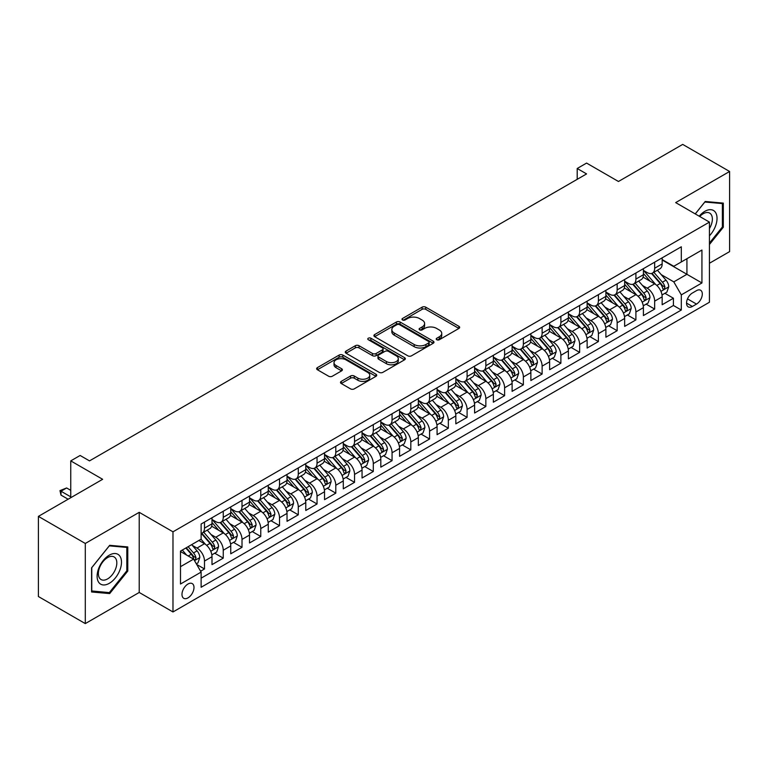<?xml version="1.0" encoding="UTF-8"?>
<svg xmlns="http://www.w3.org/2000/svg" width="768" height="768" viewBox="0 0 768 768"><rect width="100%" height="100%" fill="white"/><g stroke="black" fill="none" stroke-linecap="round" stroke-linejoin="round"><path stroke-width="1.15" d="M436.762 339.734A1.824 1.056 0 0 0 439.334 339.734L458.899 328.445A2.602 1.507 0 0 0 459.667 327.379A2.602 1.507 0 0 0 458.899 326.323L425.76 307.181A2.602 1.507 0 0 0 422.074 307.181L402.518 318.48A1.824 1.056 0 0 0 401.981 319.219A1.824 1.056 0 0 0 402.518 319.968A1.824 1.056 0 0 0 405.091 319.968L407.626 318.509A8.333 4.81 0 0 1 419.405 318.509L422.17 320.102A8.333 4.81 0 0 1 424.608 323.501A8.333 4.81 0 0 1 422.17 326.899L419.635 328.368A1.824 1.056 0 0 0 419.107 329.107A1.824 1.056 0 0 0 419.635 329.856A1.824 1.056 0 0 0 422.218 329.856L424.742 328.387A8.333 4.81 0 0 1 436.531 328.387L439.296 329.99A8.333 4.81 0 0 1 441.734 333.389A8.333 4.81 0 0 1 439.296 336.787L436.762 338.246A1.824 1.056 0 0 0 436.224 338.995A1.824 1.056 0 0 0 436.762 339.734L436.762 338.246M187.987 597.878A8.486 4.906 120 0 0 193.536 590.4A8.486 4.906 120 0 0 192.23 583.594A8.486 4.906 120 0 0 187.987 584.016A8.486 4.906 120 0 0 182.438 591.494A8.486 4.906 120 0 0 183.744 598.301A8.486 4.906 120 0 0 187.987 597.878M341.251 381.379A2.602 1.507 0 0 0 340.493 382.445A2.602 1.507 0 0 0 341.251 383.51L350.554 388.877A2.602 1.507 0 0 0 354.23 388.877L375.955 376.33A2.602 1.507 0 0 0 376.723 375.264A2.602 1.507 0 0 0 375.955 374.208L342.816 355.075A2.602 1.507 0 0 0 339.13 355.075L317.405 367.613A2.602 1.507 0 0 0 316.646 368.678A2.602 1.507 0 0 0 317.405 369.744L328.637 376.224A2.602 1.507 0 0 0 332.323 376.224L341.616 370.858A2.602 1.507 0 0 0 342.384 369.792A2.602 1.507 0 0 0 341.616 368.736L336.048 365.52A6.97 4.022 0 0 1 334.013 362.669A6.97 4.022 0 0 1 338.314 358.954A6.97 4.022 0 0 1 345.898 359.827L367.718 372.422A6.97 4.022 0 0 1 369.754 375.264A6.97 4.022 0 0 1 365.462 378.979A6.97 4.022 0 0 1 357.869 378.115L354.23 376.013A2.602 1.507 0 0 0 350.554 376.013L341.251 381.379L341.251 383.51M709.44 263.251L729.6 251.616L729.6 171.475L682.704 144.403L618.461 181.488L586.579 163.085L577.2 168.499L586.579 173.914L89.51 460.886L80.131 455.472L70.752 460.886L70.752 497.712M85.296 543.466L85.296 623.597L139.219 592.464L139.219 512.323L85.296 543.466L38.4 516.384L102.643 479.299L70.752 460.886M139.219 512.323L172.982 531.821L709.44 222.106L709.44 302.237L172.982 611.962L172.982 531.821M729.6 171.475L675.677 202.608L709.44 222.106M407.808 355.814A2.602 1.507 0 0 0 411.494 355.814L433.219 343.277A2.602 1.507 0 0 0 433.978 342.211A2.602 1.507 0 0 0 433.219 341.146L400.08 322.013A2.602 1.507 0 0 0 396.394 322.013L374.669 334.56A2.602 1.507 0 0 0 373.901 335.616A2.602 1.507 0 0 0 374.669 336.682L407.808 355.814M369.043 340.138A1.824 1.056 0 0 1 370.896 340.387L370.896 338.227L404.582 357.677A2.602 1.507 0 0 1 405.35 358.742A2.602 1.507 0 0 1 404.582 359.798L382.858 372.346A2.602 1.507 0 0 1 379.181 372.346L346.042 353.213L346.042 351.082A2.602 1.507 0 0 0 345.274 352.147A2.602 1.507 0 0 0 346.042 353.213M346.042 351.082L355.334 345.715A2.602 1.507 0 0 1 359.021 345.715L372.461 353.482A2.602 1.507 0 0 0 376.138 353.482L382.31 349.92A2.602 1.507 0 0 0 383.069 348.854A2.602 1.507 0 0 0 382.31 347.789L368.314 339.715A1.824 1.056 0 0 1 367.786 338.966A1.824 1.056 0 0 1 368.909 337.997A1.824 1.056 0 0 1 370.896 338.227M85.296 623.597L38.4 596.525L38.4 516.384M200.602 571.21L204.49 568.963L196.714 564.47M192.278 545.347L196.992 548.064A10.608 6.125 60 0 1 204.49 561.062L211.997 556.723L211.997 564.634L223.248 558.134L214.714 553.21M211.037 534.518L215.75 537.235A10.608 6.125 60 0 1 223.248 550.234L230.755 545.894L230.755 553.805L242.006 547.306L233.472 542.381M229.795 523.69L234.509 526.406A10.608 6.125 60 0 1 242.006 539.405L249.514 535.066L249.514 542.976L260.765 536.477L252.23 531.552M248.554 512.861L253.267 515.578A10.608 6.125 60 0 1 260.765 528.576L268.272 524.237L268.272 532.147L279.523 525.648L270.989 520.723M267.312 502.032L272.016 504.749A10.608 6.125 60 0 1 279.523 517.747L287.03 513.408L287.03 521.318L298.282 514.819L289.747 509.894M286.07 491.203L290.774 493.92A10.608 6.125 60 0 1 298.282 506.909L305.779 502.579L305.779 510.49L317.04 503.99L308.506 499.066M304.829 480.365L309.533 483.091A10.608 6.125 60 0 1 317.04 496.08L324.538 491.75L324.538 499.661L335.798 493.162L327.264 488.237M323.578 469.536L328.291 472.262A10.608 6.125 60 0 1 335.798 485.251L343.296 480.922L343.296 488.832L354.547 482.333L346.013 477.408M342.336 458.707L347.05 461.434A10.608 6.125 60 0 1 354.547 474.422L362.054 470.093L362.054 478.003L373.306 471.504L364.771 466.57M361.094 447.878L365.808 450.605A10.608 6.125 60 0 1 373.306 463.594L380.813 459.264L380.813 467.165L392.064 460.675L383.53 455.741M379.853 437.05L384.566 439.766A10.608 6.125 60 0 1 392.064 452.765L399.571 448.435L399.571 456.336L410.822 449.846L402.288 444.912M398.611 426.221L403.315 428.938A10.608 6.125 60 0 1 410.822 441.936L418.33 437.606L418.33 445.507L429.581 439.018L421.046 434.083M417.37 415.392L422.074 418.109A10.608 6.125 60 0 1 429.581 431.107L437.078 426.778L437.078 434.678L448.339 428.189L439.805 423.254M436.128 404.563L440.832 407.28A10.608 6.125 60 0 1 448.339 420.278L455.837 415.949L455.837 423.85L467.098 417.35L458.563 412.426M454.886 393.734L459.59 396.451A10.608 6.125 60 0 1 467.098 409.45L474.595 405.12L474.595 413.021L485.846 406.522L477.312 401.597M473.635 382.906L478.349 385.622A10.608 6.125 60 0 1 485.846 398.621L493.354 394.291L493.354 402.192L504.605 395.693L496.07 390.768M492.394 372.077L497.107 374.794A10.608 6.125 60 0 1 504.605 387.792L512.112 383.462L512.112 391.363L523.363 384.864L514.829 379.939M511.152 361.248L515.866 363.965A10.608 6.125 60 0 1 523.363 376.963L530.87 372.634L530.87 380.534L542.122 374.035L533.587 369.11M529.91 350.419L534.624 353.136A10.608 6.125 60 0 1 542.122 366.134L549.629 361.805L549.629 369.706L560.88 363.206L552.346 358.282M548.669 339.59L553.373 342.307A10.608 6.125 60 0 1 560.88 355.306L568.387 350.966L568.387 358.877L579.638 352.378L571.104 347.453M567.427 328.762L572.131 331.478A10.608 6.125 60 0 1 579.638 344.477L587.136 340.138L587.136 348.048L598.397 341.549L589.862 336.624M586.186 317.933L590.89 320.65A10.608 6.125 60 0 1 598.397 333.648L605.894 329.309L605.894 337.219L617.155 330.72L608.621 325.795M604.934 307.104L609.648 309.821A10.608 6.125 60 0 1 617.155 322.819L624.653 318.48L624.653 326.39L635.904 319.891L627.37 314.966M623.693 296.275L628.406 298.992A10.608 6.125 60 0 1 635.904 311.981L643.411 307.651L643.411 315.562L654.662 309.062L654.662 301.152A10.608 6.125 -120 0 0 647.165 288.163L642.451 285.446M646.128 304.138L654.662 309.062M211.997 556.723A10.608 6.125 -120 0 0 204.49 543.734L198.864 540.48M230.755 545.894A10.608 6.125 -120 0 0 223.248 532.906L211.651 526.205M249.514 535.066A10.608 6.125 -120 0 0 242.006 522.077L230.41 515.376M268.272 524.237A10.608 6.125 -120 0 0 260.765 511.248L249.168 504.547M287.03 513.408A10.608 6.125 -120 0 0 279.523 500.419L267.926 493.718M305.779 502.579A10.608 6.125 -120 0 0 298.282 489.59L286.675 482.89M324.538 491.75A10.608 6.125 -120 0 0 317.04 478.752L305.434 472.061M343.296 480.922A10.608 6.125 -120 0 0 335.798 467.923L324.192 461.232M362.054 470.093A10.608 6.125 -120 0 0 354.547 457.094L342.95 450.403M380.813 459.264A10.608 6.125 -120 0 0 373.306 446.266L361.709 439.574M399.571 448.435A10.608 6.125 -120 0 0 392.064 435.437L380.467 428.746M418.33 437.606A10.608 6.125 -120 0 0 410.822 424.608L399.226 417.917M437.078 426.778A10.608 6.125 -120 0 0 429.581 413.779L417.984 407.088M455.837 415.949A10.608 6.125 -120 0 0 448.339 402.95L436.733 396.25M474.595 405.12A10.608 6.125 -120 0 0 467.098 392.122L455.491 385.421M493.354 394.291A10.608 6.125 -120 0 0 485.846 381.293L474.25 374.592M512.112 383.462A10.608 6.125 -120 0 0 504.605 370.464L493.008 363.763M530.87 372.634A10.608 6.125 -120 0 0 523.363 359.635L511.766 352.934M549.629 361.805A10.608 6.125 -120 0 0 542.122 348.806L530.525 342.106M568.387 350.966A10.608 6.125 -120 0 0 560.88 337.978L549.283 331.277M587.136 340.138A10.608 6.125 -120 0 0 579.638 327.149L568.042 320.448M605.894 329.309A10.608 6.125 -120 0 0 598.397 316.32L586.79 309.619M624.653 318.48A10.608 6.125 -120 0 0 617.155 305.491L605.549 298.79M643.411 307.651A10.608 6.125 -120 0 0 635.904 294.662L624.307 287.962M696.49 290.65L692.371 293.03A8.227 4.752 120 0 0 686.995 300.278A8.227 4.752 120 0 0 688.253 306.874A8.227 4.752 120 0 0 692.371 306.461L696.49 304.08A8.227 4.752 120 0 0 701.866 296.832A8.227 4.752 120 0 0 700.608 290.246A8.227 4.752 120 0 0 696.49 290.65M180.49 566.688L193.613 559.114L201.12 572.102L201.12 587.27L681.302 310.032L681.302 294.874L673.795 281.875L661.21 274.608M201.12 572.102L180.49 584.016L180.49 551.098L201.12 539.184L201.12 524.026L681.302 246.787L681.302 261.955L701.933 250.042L701.933 282.96L681.302 294.874M211.997 519.475L215.75 521.645A10.608 6.125 60 0 0 221.05 522.163L228.557 517.834A10.608 6.125 -120 0 0 230.755 512.976L230.755 506.909M230.755 508.646L234.509 510.816A10.608 6.125 60 0 0 239.808 511.334L247.315 507.005A10.608 6.125 -120 0 0 249.514 502.147L249.514 496.08M249.514 497.818L253.267 499.978A10.608 6.125 60 0 0 258.566 500.506L266.074 496.176A10.608 6.125 -120 0 0 268.272 491.318L268.272 485.251M268.272 486.989L272.016 489.149A10.608 6.125 60 0 0 277.325 489.677L284.832 485.347A10.608 6.125 -120 0 0 287.03 480.49L287.03 474.422M287.03 476.16L290.774 478.32A10.608 6.125 60 0 0 296.083 478.848L303.581 474.518A10.608 6.125 -120 0 0 305.779 469.661L305.779 463.594M305.779 465.331L309.533 467.491A10.608 6.125 60 0 0 314.842 468.019L322.339 463.69A10.608 6.125 -120 0 0 324.538 458.832L324.538 452.765M324.538 454.502L328.291 456.662A10.608 6.125 60 0 0 333.6 457.19L341.098 452.861A10.608 6.125 -120 0 0 343.296 448.003L343.296 441.936M343.296 443.674L347.05 445.834A10.608 6.125 60 0 0 352.358 446.362L359.856 442.032A10.608 6.125 -120 0 0 362.054 437.174L362.054 431.107M362.054 432.845L365.808 435.005A10.608 6.125 60 0 0 371.107 435.533L378.614 431.203A10.608 6.125 -120 0 0 380.813 426.346L380.813 420.278M380.813 422.006L384.566 424.176A10.608 6.125 60 0 0 389.866 424.704L397.373 420.374A10.608 6.125 -120 0 0 399.571 415.517L399.571 409.45M399.571 411.178L403.315 413.347A10.608 6.125 60 0 0 408.624 413.875L416.131 409.546A10.608 6.125 -120 0 0 418.33 404.688L418.33 398.621M418.33 400.349L422.074 402.518A10.608 6.125 60 0 0 427.382 403.046L434.89 398.707A10.608 6.125 -120 0 0 437.078 393.859L437.078 387.792M437.078 389.52L440.832 391.69A10.608 6.125 60 0 0 446.141 392.218L453.638 387.878A10.608 6.125 -120 0 0 455.837 383.021L455.837 376.963M455.837 378.691L459.59 380.861A10.608 6.125 60 0 0 464.899 381.389L472.397 377.05A10.608 6.125 -120 0 0 474.595 372.192L474.595 366.134M474.595 367.862L478.349 370.032A10.608 6.125 60 0 0 483.658 370.56L491.155 366.221A10.608 6.125 -120 0 0 493.354 361.363L493.354 355.306M493.354 357.034L497.107 359.203A10.608 6.125 60 0 0 502.406 359.722L509.914 355.392A10.608 6.125 -120 0 0 512.112 350.534L512.112 344.477M512.112 346.205L515.866 348.374A10.608 6.125 60 0 0 521.165 348.893L528.672 344.563A10.608 6.125 -120 0 0 530.87 339.706L530.87 333.638M530.87 335.376L534.624 337.546A10.608 6.125 60 0 0 539.923 338.064L547.43 333.734A10.608 6.125 -120 0 0 549.629 328.877L549.629 322.81M549.629 324.547L553.373 326.717A10.608 6.125 60 0 0 558.682 327.235L566.189 322.906A10.608 6.125 -120 0 0 568.387 318.048L568.387 311.981M568.387 313.718L572.131 315.888A10.608 6.125 60 0 0 577.44 316.406L584.938 312.077A10.608 6.125 -120 0 0 587.136 307.219L587.136 301.152M587.136 302.89L590.89 305.05A10.608 6.125 60 0 0 596.198 305.578L603.696 301.248A10.608 6.125 -120 0 0 605.894 296.39L605.894 290.323M605.894 292.061L609.648 294.221A10.608 6.125 60 0 0 614.957 294.749L622.454 290.419A10.608 6.125 -120 0 0 624.653 285.562L624.653 279.494M624.653 281.232L628.406 283.392A10.608 6.125 60 0 0 633.715 283.92L641.213 279.59A10.608 6.125 -120 0 0 643.411 274.733L643.411 268.666M201.12 578.17L673.421 305.491L673.421 298.234L662.17 304.733L662.17 296.822A10.608 6.125 -120 0 0 654.662 283.834L643.066 277.133M643.411 270.403L647.165 272.563A10.608 6.125 -120 0 0 652.464 273.091A10.608 6.125 -120 0 0 654.662 268.234L654.662 262.166M652.464 273.091L659.971 268.762A10.608 6.125 -120 0 0 662.17 263.904L662.17 257.837M204.49 522.077L204.49 528.134A10.608 6.125 60 0 1 202.301 532.992A10.608 6.125 60 0 1 201.12 533.424M202.301 532.992L209.798 528.662A10.608 6.125 -120 0 0 211.997 523.805L211.997 517.738M223.248 511.248L223.248 517.306A10.608 6.125 60 0 1 221.05 522.163M242.006 500.419L242.006 506.477A10.608 6.125 60 0 1 239.808 511.334M260.765 489.581L260.765 495.648A10.608 6.125 60 0 1 258.566 500.506M279.523 478.752L279.523 484.819A10.608 6.125 60 0 1 277.325 489.677M298.282 467.923L298.282 473.99A10.608 6.125 60 0 1 296.083 478.848M317.04 457.094L317.04 463.162A10.608 6.125 60 0 1 314.842 468.019M335.798 446.266L335.798 452.333A10.608 6.125 60 0 1 333.6 457.19M354.547 435.437L354.547 441.504A10.608 6.125 60 0 1 352.358 446.362M373.306 424.608L373.306 430.675A10.608 6.125 60 0 1 371.107 435.533M392.064 413.779L392.064 419.846A10.608 6.125 60 0 1 389.866 424.704M410.822 402.95L410.822 409.018A10.608 6.125 60 0 1 408.624 413.875M429.581 392.122L429.581 398.189A10.608 6.125 60 0 1 427.382 403.046M448.339 381.293L448.339 387.36A10.608 6.125 60 0 1 446.141 392.218M467.098 370.464L467.098 376.531A10.608 6.125 60 0 1 464.899 381.389M485.846 359.635L485.846 365.702A10.608 6.125 60 0 1 483.658 370.56M504.605 348.806L504.605 354.874A10.608 6.125 60 0 1 502.406 359.722M523.363 337.978L523.363 344.035A10.608 6.125 60 0 1 521.165 348.893M542.122 327.149L542.122 333.206A10.608 6.125 60 0 1 539.923 338.064M560.88 316.32L560.88 322.378A10.608 6.125 60 0 1 558.682 327.235M579.638 305.491L579.638 311.549A10.608 6.125 60 0 1 577.44 316.406M598.397 294.662L598.397 300.72A10.608 6.125 60 0 1 596.198 305.578M617.155 283.824L617.155 289.891A10.608 6.125 60 0 1 614.957 294.749M635.904 272.995L635.904 279.062A10.608 6.125 60 0 1 633.715 283.92M635.904 311.981L635.904 319.891M617.155 322.819L617.155 330.72M598.397 333.648L598.397 341.549M579.638 344.477L579.638 352.378M560.88 355.306L560.88 363.206M542.122 366.134L542.122 374.035M523.363 376.963L523.363 384.864M504.605 387.792L504.605 395.693M485.846 398.621L485.846 406.522M467.098 409.45L467.098 417.35M448.339 420.278L448.339 428.189M429.581 431.107L429.581 439.018M410.822 441.936L410.822 449.846M392.064 452.765L392.064 460.675M373.306 463.594L373.306 471.504M354.547 474.422L354.547 482.333M335.798 485.251L335.798 493.162M317.04 496.08L317.04 503.99M298.282 506.909L298.282 514.819M279.523 517.747L279.523 525.648M260.765 528.576L260.765 536.477M242.006 539.405L242.006 547.306M223.248 550.234L223.248 558.134M204.49 561.062L204.49 568.963M193.613 559.114L180.49 551.53M673.795 281.875L686.928 274.301L686.928 258.701L701.933 250.042M662.17 260.006L701.933 282.96M662.17 259.574L673.795 266.285L681.302 261.955M139.219 592.464L172.982 611.962M577.2 168.499L577.2 179.328M664.886 293.309L673.421 298.234M673.421 305.491L681.302 310.032M709.44 244.502L723.312 227.242L723.312 203.107L705.216 201.485L695.232 213.898M91.574 591.974L109.68 593.587L127.776 571.066L127.776 546.931L109.68 545.318L91.574 567.84L91.574 591.974M722.381 226.694L723.312 227.242M126.835 570.528L127.776 571.066M107.76 592.483L109.68 593.587M437.491 339.994L439.296 338.957A8.333 4.81 0 0 0 441.734 335.549L441.734 333.389M424.608 323.501L424.608 325.67A8.333 4.81 0 0 1 422.17 329.069L420.365 330.115M458.899 326.323L458.899 328.445L425.76 309.35A2.602 1.507 0 0 0 422.074 309.35L403.248 320.227M433.219 341.146L433.219 343.277L400.08 324.182A2.602 1.507 0 0 0 396.394 324.182L374.707 336.701M428.611 342.95A1.824 1.056 0 0 0 429.149 342.211A1.824 1.056 0 0 0 428.611 341.462L399.523 324.672A1.824 1.056 0 0 0 396.95 324.672L394.272 326.208A8.333 4.81 0 0 0 391.834 329.616A8.333 4.81 0 0 0 394.272 333.014L414.163 344.496A8.333 4.81 0 0 0 425.942 344.496L428.611 342.95L428.611 345.12A1.824 1.056 0 0 0 429.149 344.381L429.149 342.211M391.834 329.616L391.834 331.776A8.333 4.81 0 0 0 394.272 335.184L394.272 333.014M428.611 345.12L425.942 346.666A8.333 4.81 0 0 1 414.163 346.666L394.272 335.184M346.07 353.232L355.334 347.885L355.334 345.715M383.069 348.854L383.069 351.024A2.602 1.507 0 0 1 382.31 352.08L376.138 355.642A2.602 1.507 0 0 1 372.461 355.642L359.021 347.885A2.602 1.507 0 0 0 355.334 347.885M370.896 340.387L404.554 359.827M386.41 361.526A6.97 4.022 0 0 0 393.994 362.4A6.97 4.022 0 0 0 398.294 358.685A6.97 4.022 0 0 0 396.259 355.843L388.57 351.408A2.602 1.507 0 0 0 384.883 351.408L378.72 354.97A2.602 1.507 0 0 0 377.952 356.026A2.602 1.507 0 0 0 378.72 357.091L386.41 361.526L386.41 363.696A6.97 4.022 0 0 0 393.994 364.57A6.97 4.022 0 0 0 398.294 360.854L398.294 358.685M377.952 356.026L377.952 358.195A2.602 1.507 0 0 0 378.72 359.261L378.72 357.091M386.41 363.696L378.72 359.261M369.754 375.264L369.754 377.434A6.97 4.022 0 0 1 365.462 381.149A6.97 4.022 0 0 1 357.869 380.275L354.23 378.182A2.602 1.507 0 0 0 350.554 378.182L341.29 383.53M334.013 362.669L334.013 364.838A6.97 4.022 0 0 0 336.048 367.68L336.048 365.52M341.587 370.877L336.048 367.68M375.926 376.349L342.816 357.235A2.602 1.507 0 0 0 339.13 357.235L317.443 369.763L317.405 367.613M662.006 294.97L666.854 292.166L668.736 286.752A7.027 4.061 -120 0 0 665.99 280.157L657.427 270.23M655.709 284.515L645.542 272.746A20.294 11.712 -120 0 0 643.411 270.518M650.131 281.213L644.448 274.627A16.848 9.725 -120 0 0 643.411 273.494M651.514 273.475L660.182 283.507A7.027 4.061 60 0 1 662.688 288.355L663.197 289.181L664.147 289.056L664.934 287.05A7.027 4.061 -120 0 0 662.429 282.211L653.866 272.285M652.022 273.312L661.334 284.093A3.581 2.064 60 0 1 662.237 285.494L664.934 287.05M709.44 235.795A17.242 9.955 120 0 0 716.803 215.789A17.242 9.955 120 0 0 704.842 211.325A17.242 9.955 120 0 0 699.197 216.192M709.44 228.566A13.056 7.536 120 0 0 709.661 213.11A13.056 7.536 120 0 0 703.133 213.763A13.056 7.536 120 0 0 699.715 216.49M695.27 213.926L704.842 202.022L722.381 203.587L722.381 226.973L709.44 243.072M721.219 202.915L722.381 203.587M119.856 570.182A17.242 9.955 120 0 0 115.402 553.526A17.242 9.955 120 0 0 98.746 568.291A17.242 9.955 120 0 0 103.21 584.947A17.242 9.955 120 0 0 119.856 570.182M115.584 568.963A13.056 7.536 120 0 0 114.115 556.944A13.056 7.536 120 0 0 99.6 567.533A13.056 7.536 120 0 0 101.069 579.552A13.056 7.536 120 0 0 115.584 568.963M91.766 591.053L91.766 567.667L109.306 545.856L126.835 547.421L126.835 570.806L109.306 592.618L91.574 590.947M125.674 546.749L126.835 547.421M643.258 305.798L648.096 302.995L649.978 297.581A7.027 4.061 -120 0 0 647.242 290.986L638.669 281.059M636.95 295.344L626.784 283.574A20.294 11.712 -120 0 0 624.653 281.347M631.373 292.042L625.69 285.456A16.848 9.725 -120 0 0 624.653 284.333M632.755 284.304L641.424 294.336A7.027 4.061 60 0 1 643.93 299.184L644.438 300.01L645.389 299.885L646.176 297.878A7.027 4.061 -120 0 0 643.67 293.04L635.107 283.114M633.264 284.141L642.576 294.922A3.581 2.064 60 0 1 643.478 296.323L646.176 297.878M624.499 316.627L629.347 313.824L631.219 308.41A7.027 4.061 -120 0 0 628.483 301.814L619.91 291.888M618.192 306.173L608.026 294.403A20.294 11.712 -120 0 0 605.894 292.176M612.624 302.87L606.931 296.285A16.848 9.725 -120 0 0 605.894 295.162M613.997 295.133L622.666 305.165A7.027 4.061 60 0 1 625.171 310.013L625.68 310.848L626.63 310.714L627.427 308.707A7.027 4.061 -120 0 0 624.922 303.869L616.349 293.942M614.506 294.97L623.818 305.75A3.581 2.064 60 0 1 624.72 307.152L627.427 308.707M605.741 327.456L610.589 324.653L612.461 319.238A7.027 4.061 -120 0 0 609.725 312.643L601.152 302.717M599.434 317.002L589.277 305.232A20.294 11.712 -120 0 0 587.136 303.005M593.866 313.699L588.173 307.123A16.848 9.725 -120 0 0 587.136 305.99M595.238 305.962L603.907 315.994A7.027 4.061 60 0 1 606.413 320.842L606.931 321.677L607.872 321.542L608.669 319.536A7.027 4.061 -120 0 0 606.163 314.698L597.59 304.771M595.747 305.798L605.069 316.579A3.581 2.064 60 0 1 605.971 317.981L608.669 319.536M586.982 338.285L591.83 335.482L593.702 330.067A7.027 4.061 -120 0 0 590.966 323.472L582.394 313.546M580.675 327.83L570.518 316.061A20.294 11.712 -120 0 0 568.387 313.834M575.107 324.528L569.424 317.952A16.848 9.725 -120 0 0 568.387 316.819M576.48 316.79L585.149 326.822A7.027 4.061 60 0 1 587.654 331.67L588.173 332.506L589.123 332.371L589.91 330.365A7.027 4.061 -120 0 0 587.405 325.526L578.832 315.6M576.989 316.627L586.31 327.408A3.581 2.064 60 0 1 587.213 328.81L589.91 330.365M568.224 349.114L573.072 346.31L574.944 340.896A7.027 4.061 -120 0 0 572.208 334.301L563.635 324.374M561.926 338.659L551.76 326.89A20.294 11.712 -120 0 0 549.629 324.662M556.349 335.357L550.666 328.781A16.848 9.725 -120 0 0 549.629 327.648M557.722 327.619L566.39 337.651A7.027 4.061 60 0 1 568.906 342.499L569.414 343.334L570.365 343.2L571.152 341.203A7.027 4.061 -120 0 0 568.646 336.355L560.074 326.438M558.24 327.456L567.552 338.237A3.581 2.064 60 0 1 568.454 339.638L571.152 341.203M549.466 359.942L554.314 357.139L556.186 351.725A7.027 4.061 -120 0 0 553.45 345.13L544.886 335.203M543.168 349.488L533.002 337.718A20.294 11.712 -120 0 0 530.87 335.491M537.59 346.186L531.907 339.61A16.848 9.725 -120 0 0 530.87 338.477M538.973 338.448L547.642 348.49A7.027 4.061 60 0 1 550.147 353.328L550.656 354.163L551.606 354.029L552.394 352.032A7.027 4.061 -120 0 0 549.888 347.184L541.315 337.267M539.482 338.285L548.794 349.066A3.581 2.064 60 0 1 549.696 350.467L552.394 352.032M530.707 370.771L535.555 367.978L537.437 362.554A7.027 4.061 -120 0 0 534.691 355.958L526.128 346.032M524.41 360.317L514.243 348.557A20.294 11.712 -120 0 0 512.112 346.32M518.832 357.014L513.149 350.438A16.848 9.725 -120 0 0 512.112 349.306M520.214 349.277L528.883 359.318A7.027 4.061 60 0 1 531.389 364.157L531.898 364.992L532.848 364.858L533.635 362.861A7.027 4.061 -120 0 0 531.13 358.013L522.557 348.096M520.723 349.114L530.035 359.894A3.581 2.064 60 0 1 530.938 361.296L533.635 362.861M511.949 381.6L516.797 378.806L518.678 373.382A7.027 4.061 -120 0 0 515.942 366.787L507.37 356.861M505.651 371.146L495.485 359.386A20.294 11.712 -120 0 0 493.354 357.149M500.074 367.843L494.39 361.267A16.848 9.725 -120 0 0 493.354 360.134M501.456 360.106L510.125 370.147A7.027 4.061 60 0 1 512.63 374.986L513.139 375.821L514.09 375.686L514.877 373.69A7.027 4.061 -120 0 0 512.371 368.842L503.808 358.925M501.965 359.942L511.277 370.723A3.581 2.064 60 0 1 512.179 372.125L514.877 373.69M493.2 392.429L498.048 389.635L499.92 384.221A7.027 4.061 -120 0 0 497.184 377.616L488.611 367.69M486.893 381.974L476.726 370.214A20.294 11.712 -120 0 0 474.595 367.978M481.315 378.672L475.632 372.096A16.848 9.725 -120 0 0 474.595 370.963M482.698 370.934L491.366 380.976A7.027 4.061 60 0 1 493.872 385.814L494.381 386.65L495.331 386.515L496.128 384.518A7.027 4.061 -120 0 0 493.613 379.67L485.05 369.754M483.206 370.771L492.518 381.562A3.581 2.064 60 0 1 493.421 382.954L496.128 384.518M474.442 403.258L479.29 400.464L481.162 395.05A7.027 4.061 -120 0 0 478.426 388.445L469.853 378.518M468.134 392.803L457.968 381.043A20.294 11.712 -120 0 0 455.837 378.806M462.566 389.51L456.874 382.925A16.848 9.725 -120 0 0 455.837 381.792M463.939 381.763L472.608 391.805A7.027 4.061 60 0 1 475.114 396.643L475.622 397.478L476.573 397.344L477.37 395.347A7.027 4.061 -120 0 0 474.864 390.499L466.291 380.582M464.448 381.6L473.76 392.39A3.581 2.064 60 0 1 474.662 393.782L477.37 395.347M455.683 414.086L460.531 411.293L462.403 405.878A7.027 4.061 -120 0 0 459.667 399.274L451.094 389.357M449.376 403.642L439.219 391.872A20.294 11.712 -120 0 0 437.078 389.635M443.808 400.339L438.125 393.754A16.848 9.725 -120 0 0 437.078 392.621M445.181 392.592L453.85 402.634A7.027 4.061 60 0 1 456.355 407.472L456.874 408.307L457.824 408.173L458.611 406.176A7.027 4.061 -120 0 0 456.106 401.328L447.533 391.411M445.69 392.429L455.011 403.219A3.581 2.064 60 0 1 455.914 404.621L458.611 406.176M436.925 424.915L441.773 422.122L443.645 416.707A7.027 4.061 -120 0 0 440.909 410.102L432.336 400.186M430.618 414.47L420.461 402.701A20.294 11.712 -120 0 0 418.33 400.464M425.05 411.168L419.366 404.582A16.848 9.725 -120 0 0 418.33 403.45M426.422 403.421L435.091 413.462A7.027 4.061 60 0 1 437.597 418.301L438.115 419.136L439.066 419.002L439.853 417.005A7.027 4.061 -120 0 0 437.347 412.157L428.774 402.24M426.941 403.258L436.253 414.048A3.581 2.064 60 0 1 437.155 415.45L439.853 417.005M418.166 435.744L423.014 432.95L424.886 427.536A7.027 4.061 -120 0 0 422.15 420.931L413.578 411.014M411.869 425.299L401.702 413.53A20.294 11.712 -120 0 0 399.571 411.293M406.291 421.997L400.608 415.411A16.848 9.725 -120 0 0 399.571 414.278M407.674 414.25L416.342 424.291A7.027 4.061 60 0 1 418.848 429.13L419.357 429.965L420.307 429.83L421.094 427.834A7.027 4.061 -120 0 0 418.589 422.995L410.016 413.069M408.182 414.086L417.494 424.877A3.581 2.064 60 0 1 418.397 426.278L421.094 427.834M399.408 446.573L404.256 443.779L406.128 438.365A7.027 4.061 -120 0 0 403.392 431.76L394.829 421.843M393.11 436.128L382.944 424.358A20.294 11.712 -120 0 0 380.813 422.131M387.533 432.826L381.85 426.24A16.848 9.725 -120 0 0 380.813 425.107M388.915 425.088L397.584 435.12A7.027 4.061 60 0 1 400.09 439.958L400.598 440.794L401.549 440.659L402.336 438.662A7.027 4.061 -120 0 0 399.83 433.824L391.258 423.898M389.424 424.915L398.736 435.706A3.581 2.064 60 0 1 399.638 437.107L402.336 438.662M380.65 457.402L385.498 454.608L387.379 449.194A7.027 4.061 -120 0 0 384.634 442.589L376.07 432.672M374.352 446.957L364.186 435.187A20.294 11.712 -120 0 0 362.054 432.96M368.774 443.654L363.091 437.069A16.848 9.725 -120 0 0 362.054 435.936M370.157 435.917L378.826 445.949A7.027 4.061 60 0 1 381.331 450.787L381.84 451.622L382.79 451.488L383.578 449.491A7.027 4.061 -120 0 0 381.072 444.653L372.509 434.726M370.666 435.754L379.978 446.534A3.581 2.064 60 0 1 380.88 447.936L383.578 449.491M361.901 468.24L366.739 465.437L368.621 460.022A7.027 4.061 -120 0 0 365.885 453.418L357.312 443.501M355.594 457.786L345.427 446.016A20.294 11.712 -120 0 0 343.296 443.789M350.016 454.483L344.333 447.898A16.848 9.725 -120 0 0 343.296 446.765M351.398 446.746L360.067 456.778A7.027 4.061 60 0 1 362.573 461.626L363.082 462.451L364.032 462.317L364.819 460.32A7.027 4.061 -120 0 0 362.314 455.482L353.75 445.555M351.907 446.582L361.219 457.363A3.581 2.064 60 0 1 362.122 458.765L364.819 460.32M343.142 479.069L347.99 476.266L349.862 470.851A7.027 4.061 -120 0 0 347.126 464.246L338.554 454.33M336.835 468.614L326.669 456.845A20.294 11.712 -120 0 0 324.538 454.618M331.267 465.312L325.574 458.726A16.848 9.725 -120 0 0 324.538 457.594M332.64 457.574L341.309 467.606A7.027 4.061 60 0 1 343.814 472.454L344.323 473.28L345.274 473.146L346.07 471.149A7.027 4.061 -120 0 0 343.555 466.31L334.992 456.384M333.149 457.411L342.461 468.192A3.581 2.064 60 0 1 343.363 469.594L346.07 471.149M324.384 489.898L329.232 487.094L331.104 481.68A7.027 4.061 -120 0 0 328.368 475.075L319.795 465.158M318.077 479.443L307.92 467.674A20.294 11.712 -120 0 0 305.779 465.446M312.509 476.141L306.816 469.555A16.848 9.725 -120 0 0 305.779 468.422M313.882 468.403L322.55 478.435A7.027 4.061 60 0 1 325.056 483.283L325.574 484.109L326.515 483.974L327.312 481.978A7.027 4.061 -120 0 0 324.806 477.139L316.234 467.213M314.39 468.24L323.712 479.021A3.581 2.064 60 0 1 324.614 480.422L327.312 481.978M305.626 500.726L310.474 497.923L312.346 492.509A7.027 4.061 -120 0 0 309.61 485.914L301.037 475.987M299.318 490.272L289.162 478.502A20.294 11.712 -120 0 0 287.03 476.275M293.75 486.97L288.067 480.384A16.848 9.725 -120 0 0 287.03 479.261M295.123 479.232L303.792 489.264A7.027 4.061 60 0 1 306.298 494.112L306.816 494.938L307.766 494.813L308.554 492.806A7.027 4.061 -120 0 0 306.048 487.968L297.475 478.042M295.632 479.069L304.954 489.85A3.581 2.064 60 0 1 305.856 491.251L308.554 492.806M286.867 511.555L291.715 508.752L293.587 503.338A7.027 4.061 -120 0 0 290.851 496.742L282.278 486.816M280.57 501.101L270.403 489.331A20.294 11.712 -120 0 0 268.272 487.104M274.992 497.798L269.309 491.213A16.848 9.725 -120 0 0 268.272 490.09M276.365 490.061L285.034 500.093A7.027 4.061 60 0 1 287.549 504.941L288.058 505.776L289.008 505.642L289.795 503.635A7.027 4.061 -120 0 0 287.29 498.797L278.717 488.87M276.883 489.898L286.195 500.678A3.581 2.064 60 0 1 287.098 502.08L289.795 503.635M268.109 522.384L272.957 519.581L274.829 514.166A7.027 4.061 -120 0 0 272.093 507.571L263.53 497.645M261.811 511.93L251.645 500.16A20.294 11.712 -120 0 0 249.514 497.933M256.234 508.627L250.55 502.051A16.848 9.725 -120 0 0 249.514 500.918M257.616 500.89L266.285 510.922A7.027 4.061 60 0 1 268.79 515.77L269.299 516.605L270.25 516.47L271.037 514.464A7.027 4.061 -120 0 0 268.531 509.626L259.958 499.699M258.125 500.726L267.437 511.507A3.581 2.064 60 0 1 268.339 512.909L271.037 514.464M249.35 533.213L254.198 530.41L256.08 524.995A7.027 4.061 -120 0 0 253.334 518.4L244.771 508.474M243.053 522.758L232.886 510.989A20.294 11.712 -120 0 0 230.755 508.762M237.475 519.456L231.792 512.88A16.848 9.725 -120 0 0 230.755 511.747M238.858 511.718L247.526 521.75A7.027 4.061 60 0 1 250.032 526.598L250.541 527.434L251.491 527.299L252.278 525.293A7.027 4.061 -120 0 0 249.773 520.454L241.2 510.528M239.366 511.555L248.678 522.336A3.581 2.064 60 0 1 249.581 523.738L252.278 525.293M230.592 544.042L235.44 541.238L237.322 535.824A7.027 4.061 -120 0 0 234.586 529.229L226.013 519.302M224.294 533.587L214.128 521.818A20.294 11.712 -120 0 0 211.997 519.59M218.717 530.285L213.034 523.709A16.848 9.725 -120 0 0 211.997 522.576M220.099 522.547L228.768 532.579A7.027 4.061 60 0 1 231.274 537.427L231.782 538.262L232.733 538.128L233.52 536.131A7.027 4.061 -120 0 0 231.014 531.283L222.451 521.366M220.608 522.384L229.92 533.165A3.581 2.064 60 0 1 230.822 534.566L233.52 536.131M211.843 554.87L216.691 552.067L218.563 546.653A7.027 4.061 -120 0 0 215.827 540.058L207.254 530.131M205.536 544.416L201.053 539.222M199.958 541.114L199.229 540.269M201.341 533.376L210.01 543.418A7.027 4.061 60 0 1 212.515 548.256L213.024 549.091L213.974 548.957L214.771 546.96A7.027 4.061 -120 0 0 212.256 542.112L203.693 532.195M201.85 533.213L211.162 543.994A3.581 2.064 60 0 1 212.064 545.395L214.771 546.96M196.339 563.818L197.933 562.896L199.805 557.482A7.027 4.061 -120 0 0 197.069 550.886L191.674 544.637M186.634 555.082L182.294 550.051M181.21 551.942L180.49 551.107M185.856 547.997L191.251 554.246A7.027 4.061 60 0 1 193.757 559.085L194.266 559.92L195.216 559.786L196.013 557.789A7.027 4.061 -120 0 0 193.507 552.941L188.112 546.691M186.288 547.747L192.403 554.822A3.581 2.064 60 0 1 193.306 556.224L196.013 557.789M70.752 490.349L66.634 487.958L60.998 491.213L70.752 496.838M60.998 495.11L59.971 490.618L60.998 491.213L60.998 495.11L68.131 499.219M59.971 490.618L66.634 487.958M196.992 548.064L204.49 543.734M215.75 537.235L223.248 532.906M234.509 526.406L242.006 522.077M253.267 515.578L260.765 511.248M272.016 504.749L279.523 500.419M290.774 493.92L298.282 489.59M309.533 483.091L317.04 478.752M328.291 472.262L335.798 467.923M347.05 461.434L354.547 457.094M365.808 450.605L373.306 446.266M384.566 439.766L392.064 435.437M403.315 428.938L410.822 424.608M422.074 418.109L429.581 413.779M440.832 407.28L448.339 402.95M459.59 396.451L467.098 392.122M478.349 385.622L485.846 381.293M497.107 374.794L504.605 370.464M515.866 363.965L523.363 359.635M534.624 353.136L542.122 348.806M553.373 342.307L560.88 337.978M572.131 331.478L579.638 327.149M590.89 320.65L598.397 316.32M609.648 309.821L617.155 305.491M628.406 298.992L635.904 294.662M647.165 288.163L654.662 283.834M654.662 268.234L662.17 263.904M204.49 528.134L211.997 523.805M223.248 517.306L230.755 512.976M242.006 506.477L249.514 502.147M260.765 495.648L268.272 491.318M279.523 484.819L287.03 480.49M298.282 473.99L305.779 469.661M317.04 463.162L324.538 458.832M335.798 452.333L343.296 448.003M354.547 441.504L362.054 437.174M373.306 430.675L380.813 426.346M392.064 419.846L399.571 415.517M410.822 409.018L418.33 404.688M429.581 398.189L437.078 393.859M448.339 387.36L455.837 383.021M467.098 376.531L474.595 372.192M485.846 365.702L493.354 361.363M504.605 354.874L512.112 350.534M523.363 344.035L530.87 339.706M542.122 333.206L549.629 328.877M560.88 322.378L568.387 318.048M579.638 311.549L587.136 307.219M598.397 300.72L605.894 296.39M617.155 289.891L624.653 285.562M635.904 279.062L643.411 274.733M654.662 301.152L662.17 296.822M687.494 298.886L696.49 304.08M686.554 303.101L692.371 306.461M439.296 338.957L439.296 336.787M419.635 329.856L419.635 328.368M422.17 329.069L422.17 326.899M402.518 319.968L402.518 318.48M422.074 309.35L422.074 307.181M425.76 309.35L425.76 307.181M374.669 336.682L374.669 334.56M396.394 324.182L396.394 322.013M400.08 324.182L400.08 322.013M414.163 346.666L414.163 344.496M425.942 346.666L425.942 344.496M359.021 347.885L359.021 345.715M372.461 355.642L372.461 353.482M376.138 355.642L376.138 353.482M382.31 352.08L382.31 349.92M404.582 359.798L404.582 357.677M350.554 378.182L350.554 376.013M354.23 378.182L354.23 376.013M357.869 380.275L357.869 378.115M341.616 370.858L341.616 368.736M339.13 357.235L339.13 355.075M342.816 357.235L342.816 355.075M375.955 376.33L375.955 374.208M660.941 291.36L668.688 286.886M645.542 272.746L646.512 272.189M662.429 282.211L665.99 280.157M656.832 285.446L660.182 283.507M642.182 302.189L649.93 297.715M626.784 283.574L627.754 283.018M643.67 293.04L647.242 290.986M638.074 296.275L641.424 294.336M623.424 313.018L631.171 308.544M608.026 294.403L608.995 293.846M624.922 303.869L628.483 301.814M619.315 307.104L622.666 305.165M604.666 323.846L612.413 319.373M589.277 305.232L590.237 304.675M606.163 314.698L609.725 312.643M600.557 317.933L603.907 315.994M585.907 334.675L593.654 330.202M570.518 316.061L571.478 315.504M587.405 325.526L590.966 323.472M581.798 328.762L585.149 326.822M567.149 345.504L574.896 341.03M551.76 326.89L552.72 326.333M568.646 336.355L572.208 334.301M563.04 339.59L566.39 337.651M548.4 356.333L556.147 351.869M533.002 337.718L533.971 337.162M549.888 347.184L553.45 345.13M544.282 350.419L547.642 348.49M529.642 367.171L537.389 362.698M514.243 348.557L515.213 347.99M531.13 358.013L534.691 355.958M525.523 361.248L528.883 359.318M510.883 378L518.63 373.526M495.485 359.386L496.454 358.829M512.371 368.842L515.942 366.787M506.774 372.077L510.125 370.147M492.125 388.829L499.872 384.355M476.726 370.214L477.696 369.658M493.613 379.67L497.184 377.616M488.016 382.906L491.366 380.976M473.366 399.658L481.114 395.184M457.968 381.043L458.938 380.486M474.864 390.499L478.426 388.445M469.258 393.734L472.608 391.805M454.608 410.486L462.355 406.013M439.219 391.872L440.179 391.315M456.106 401.328L459.667 399.274M450.499 404.563L453.85 402.634M435.85 421.315L443.597 416.842M420.461 402.701L421.421 402.144M437.347 412.157L440.909 410.102M431.741 415.392L435.091 413.462M417.091 432.144L424.848 427.67M401.702 413.53L402.672 412.973M418.589 422.995L422.15 420.931M412.982 426.23L416.342 424.291M398.342 442.973L406.09 438.499M382.944 424.358L383.914 423.802M399.83 433.824L403.392 431.76M394.224 437.059L397.584 435.12M379.584 453.802L387.331 449.328M364.186 435.187L365.155 434.63M381.072 444.653L384.634 442.589M375.475 447.888L378.826 445.949M360.826 464.63L368.573 460.157M345.427 446.016L346.397 445.459M362.314 455.482L365.885 453.418M356.717 458.717L360.067 456.778M342.067 475.459L349.814 470.986M326.669 456.845L327.638 456.288M343.555 466.31L347.126 464.246M337.958 469.546L341.309 467.606M323.309 486.288L331.056 481.814M307.92 467.674L308.88 467.117M324.806 477.139L328.368 475.075M319.2 480.374L322.55 478.435M304.55 497.117L312.298 492.643M289.162 478.502L290.122 477.946M306.048 487.968L309.61 485.914M300.442 491.203L303.792 489.264M285.792 507.946L293.539 503.472M270.403 489.331L271.363 488.774M287.29 498.797L290.851 496.742M281.683 502.032L285.034 500.093M267.043 518.774L274.79 514.301M251.645 500.16L252.614 499.603M268.531 509.626L272.093 507.571M262.925 512.861L266.285 510.922M248.285 529.603L256.032 525.13M232.886 510.989L233.856 510.432M249.773 520.454L253.334 518.4M244.166 523.69L247.526 521.75M229.526 540.432L237.274 535.958M214.128 521.818L215.098 521.261M231.014 531.283L234.586 529.229M225.418 534.518L228.768 532.579M210.768 551.261L218.515 546.797M212.256 542.112L215.827 540.058M206.659 545.347L210.01 543.418M194.506 560.65L199.757 557.626M193.507 552.941L197.069 550.886M188.218 555.994L191.251 554.246"/></g></svg>
